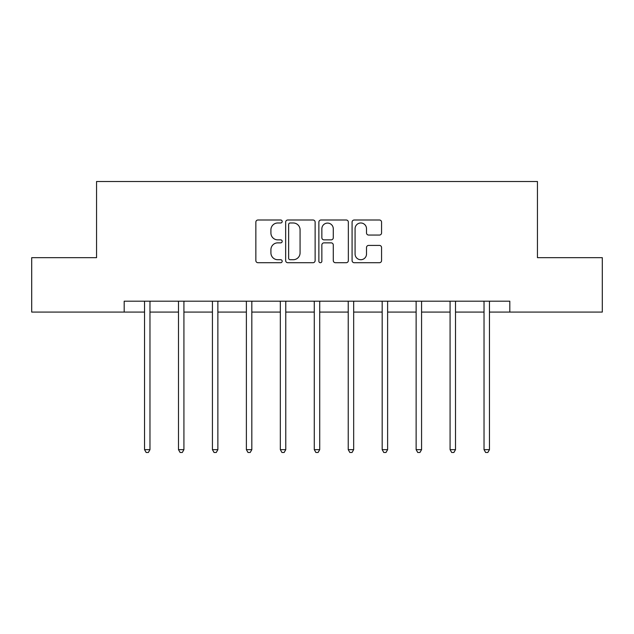 <?xml version="1.0" encoding="UTF-8"?>
<svg xmlns="http://www.w3.org/2000/svg" width="634" height="634" viewBox="0 0 634 634"><rect width="100%" height="100%" fill="white"/><g stroke="black" fill="none" stroke-linecap="round" stroke-linejoin="round"><path stroke-width="0.95" d="M282.185 221.488A1.498 1.498 0 0 0 280.688 219.998L257.99 219.998A2.14 2.14 0 0 0 255.851 222.13L255.851 260.582A2.14 2.14 0 0 0 257.99 262.714L280.688 262.714A1.498 1.498 0 0 0 282.185 261.224A1.498 1.498 0 0 0 280.688 259.726L277.747 259.726A6.839 6.839 0 0 1 270.916 252.887L270.916 249.685A6.839 6.839 0 0 1 277.747 242.854L280.688 242.854A1.498 1.498 0 0 0 282.185 241.356A1.498 1.498 0 0 0 280.688 239.858L277.747 239.858A6.839 6.839 0 0 1 270.916 233.027L270.916 229.817A6.839 6.839 0 0 1 277.747 222.986L280.688 222.986A1.498 1.498 0 0 0 282.185 221.488M379.425 235.056A2.14 2.14 0 0 0 381.565 232.916L381.565 222.13A2.14 2.14 0 0 0 379.425 219.998L354.224 219.998A2.14 2.14 0 0 0 352.084 222.13L352.084 260.582A2.14 2.14 0 0 0 354.224 262.714L379.425 262.714A2.14 2.14 0 0 0 381.565 260.582L381.565 247.553A2.14 2.14 0 0 0 379.425 245.413L368.639 245.413A2.14 2.14 0 0 0 366.507 247.553L366.507 254.012A5.714 5.714 0 0 1 360.794 259.726A5.714 5.714 0 0 1 355.08 254.012L355.08 228.7A5.714 5.714 0 0 1 360.794 222.986A5.714 5.714 0 0 1 366.507 228.7L366.507 232.916A2.14 2.14 0 0 0 368.639 235.056L379.425 235.056M124.185 312.079L31.7 312.079L31.7 257.673L96.55 257.673L96.55 181.506L537.45 181.506L537.45 257.673L602.3 257.673L602.3 312.079L509.815 312.079L509.815 301.198L124.185 301.198L124.185 312.079L144.536 312.079M315.13 222.13A2.14 2.14 0 0 0 312.998 219.998L287.788 219.998A2.14 2.14 0 0 0 285.657 222.13L285.657 260.582A2.14 2.14 0 0 0 287.788 262.714L312.998 262.714A2.14 2.14 0 0 0 315.13 260.582L315.13 222.13M321.002 219.998L346.212 219.998A2.14 2.14 0 0 1 348.343 222.13L348.343 260.582A2.14 2.14 0 0 1 346.212 262.714L335.426 262.714A2.14 2.14 0 0 1 333.286 260.582L333.286 244.986A2.14 2.14 0 0 0 331.154 242.854L323.998 242.854A2.14 2.14 0 0 0 321.858 244.986L321.858 261.224A1.498 1.498 0 0 1 320.368 262.714A1.498 1.498 0 0 1 318.87 261.224L318.87 222.13A2.14 2.14 0 0 1 321.002 219.998M149.973 312.079L178.487 312.079M183.923 312.079L212.43 312.079M217.874 312.079L246.38 312.079M251.825 312.079L280.331 312.079M285.768 312.079L314.282 312.079M319.718 312.079L348.232 312.079M353.669 312.079L382.175 312.079M387.62 312.079L416.126 312.079M421.57 312.079L450.077 312.079M455.513 312.079L484.027 312.079M489.464 312.079L509.815 312.079M290.142 222.986A1.498 1.498 0 0 0 288.644 224.484L288.644 258.228A1.498 1.498 0 0 0 290.142 259.726L293.233 259.726A6.839 6.839 0 0 0 300.072 252.887L300.072 229.817A6.839 6.839 0 0 0 293.233 222.986L290.142 222.986M333.286 228.803A5.714 5.714 0 0 0 327.572 223.089A5.714 5.714 0 0 0 321.858 228.803L321.858 237.726A2.14 2.14 0 0 0 323.998 239.858L331.154 239.858A2.14 2.14 0 0 0 333.286 237.726L333.286 228.803M150.266 301.198L150.131 301.522A2.179 2.179 0 0 0 149.973 302.331L149.973 449.664L144.536 449.664L144.536 302.331A2.179 2.179 0 0 0 144.378 301.522L144.251 301.198M149.973 449.664L148.348 452.494L146.169 452.494L144.536 449.664M184.209 301.198L184.082 301.522A2.179 2.179 0 0 0 183.923 302.331L183.923 449.664L178.487 449.664L178.487 302.331A2.179 2.179 0 0 0 178.328 301.522L178.202 301.198M183.923 449.664L182.291 452.494L180.119 452.494L178.487 449.664M218.159 301.198L218.033 301.522A2.179 2.179 0 0 0 217.874 302.331L217.874 449.664L212.43 449.664L212.43 302.331A2.179 2.179 0 0 0 212.279 301.522L212.144 301.198M217.874 449.664L216.242 452.494L214.062 452.494L212.43 449.664M252.11 301.198L251.983 301.522A2.179 2.179 0 0 0 251.825 302.331L251.825 449.664L246.38 449.664L246.38 302.331A2.179 2.179 0 0 0 246.222 301.522L246.095 301.198M251.825 449.664L250.192 452.494L248.013 452.494L246.38 449.664M286.061 301.198L285.926 301.522A2.179 2.179 0 0 0 285.768 302.331L285.768 449.664L280.331 449.664L280.331 302.331A2.179 2.179 0 0 0 280.173 301.522L280.046 301.198M285.768 449.664L284.143 452.494L281.964 452.494L280.331 449.664M320.004 301.198L319.877 301.522A2.179 2.179 0 0 0 319.718 302.331L319.718 449.664L314.282 449.664L314.282 302.331A2.179 2.179 0 0 0 314.123 301.522L313.996 301.198M319.718 449.664L318.086 452.494L315.914 452.494L314.282 449.664M353.954 301.198L353.827 301.522A2.179 2.179 0 0 0 353.669 302.331L353.669 449.664L348.232 449.664L348.232 302.331A2.179 2.179 0 0 0 348.074 301.522L347.939 301.198M353.669 449.664L352.036 452.494L349.857 452.494L348.232 449.664M387.905 301.198L387.778 301.522A2.179 2.179 0 0 0 387.62 302.331L387.62 449.664L382.175 449.664L382.175 302.331A2.179 2.179 0 0 0 382.017 301.522L381.89 301.198M387.62 449.664L385.987 452.494L383.808 452.494L382.175 449.664M421.856 301.198L421.721 301.522A2.179 2.179 0 0 0 421.57 302.331L421.57 449.664L416.126 449.664L416.126 302.331A2.179 2.179 0 0 0 415.967 301.522L415.841 301.198M421.57 449.664L419.938 452.494L417.758 452.494L416.126 449.664M455.798 301.198L455.672 301.522A2.179 2.179 0 0 0 455.513 302.331L455.513 449.664L450.077 449.664L450.077 302.331A2.179 2.179 0 0 0 449.918 301.522L449.791 301.198M455.513 449.664L453.881 452.494L451.709 452.494L450.077 449.664M489.749 301.198L489.622 301.522A2.179 2.179 0 0 0 489.464 302.331L489.464 449.664L484.027 449.664L484.027 302.331A2.179 2.179 0 0 0 483.869 301.522L483.734 301.198M489.464 449.664L487.831 452.494L485.652 452.494L484.027 449.664"/></g></svg>
